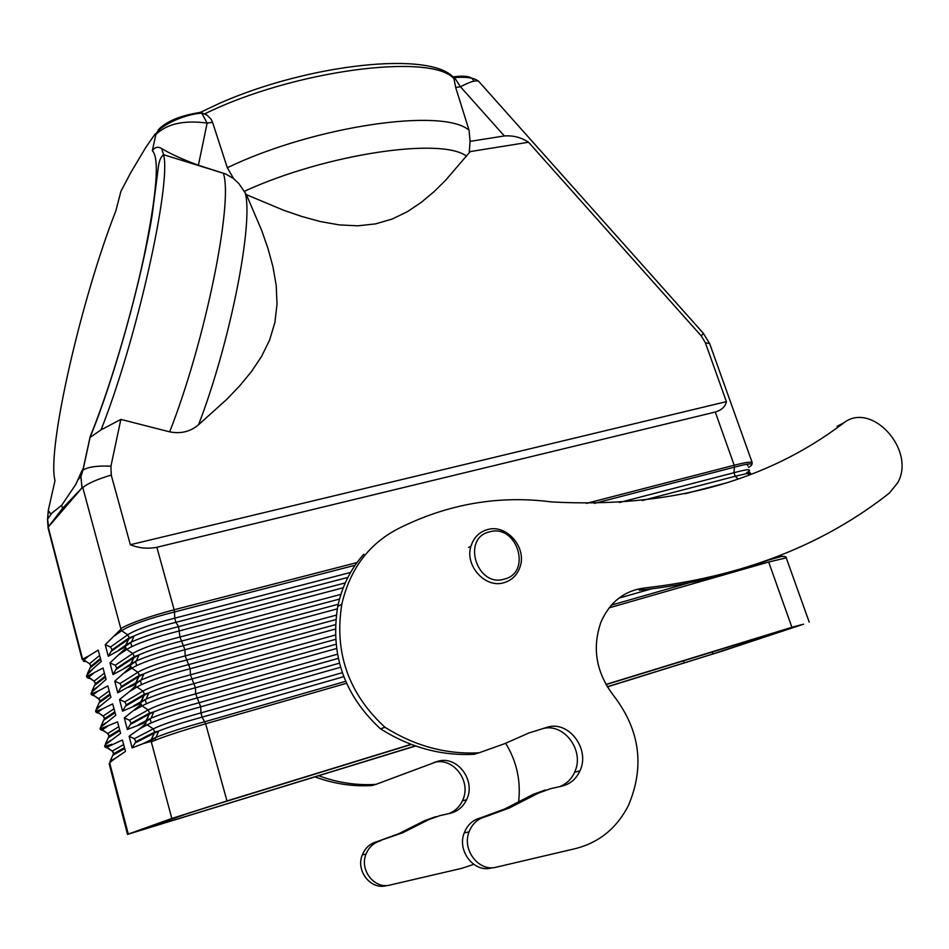<?xml version="1.0" encoding="UTF-8"?>
<svg xmlns="http://www.w3.org/2000/svg" width="949" height="949" viewBox="0 0 949 949"><rect width="100%" height="100%" fill="white"/><g stroke="black" fill="none" stroke-linecap="round" stroke-linejoin="round"><path stroke-width="1.42" d="M786.223 557.87L768.666 562.01L609.104 607.858L768.666 562.01L791.905 627.277L605.913 684.454M342.304 672.699L200.939 712.901L202.113 717.147C184.438 721.94 170.239 726.471 159.491 730.73L154.426 733.091L151.235 739.591L143.429 743.506L150.927 741.43L151.235 739.591L151.294 741.845C161.271 737.503 179.385 731.477 205.648 723.79L346.492 683.316L205.648 723.79L226.977 800.944L171.828 818.465L128.293 834.076L109.787 763.411L110.167 761.11L115.6 758.097L110.867 761.679M411.083 744.348L226.977 800.944M791.905 627.277L803.495 624.193L722.438 651.038L607.348 686.898M415.603 745.997L127.486 834.396M140.998 830.161L185.577 814.242L218.709 803.696L411.38 744.455M606.008 684.62L797.29 625.937L712.889 653.98L607.265 686.768M140.393 830.399L415.365 745.902M712.213 651.963L712.889 653.98M155.553 740.03L154.984 737.788M153.857 733.375L153.667 732.604M151.188 722.853L150.096 718.595M149.005 714.289L148.815 713.518M146.312 703.707L145.233 699.449M144.153 695.214L143.975 694.478M141.46 684.597L140.381 680.362M136.609 665.546L135.541 661.323M134.509 657.254L134.319 656.518M131.781 646.542L130.713 642.331M129.693 638.333L129.527 637.692M183.086 159.373L182.315 160.559M99.515 699.543L92.99 694.858L98.601 698.594L99.942 701.014L96.513 708.452L96.478 711.145L103.144 716.068L104.485 718.5L101.057 725.973L101.009 728.63L107.688 733.577L109.04 736.044L105.612 743.518L105.541 746.151L112.243 751.134L113.595 753.613L110.167 761.11M123.631 744.574L112.243 751.134L106.62 747.421L122.397 739.983L125.482 751.43L115.6 758.097M113.999 708.761L103.144 716.068L97.522 712.343L102.611 708.82L112.682 703.885L115.754 715.309L101.46 726.673M101.009 728.63L117.534 721.904L120.606 733.34L106.146 744.158M118.803 726.637L107.688 733.577L102.065 729.864L107.273 726.519M96.478 711.145L102.611 708.82M99.633 655.403L89.562 663.742L83.951 660.006L89.562 663.742L90.902 666.127L87.462 673.541L87.462 676.281L94.081 681.145L95.422 683.553L91.982 690.979L91.958 693.695L92.99 694.858L97.949 691.169L91.958 693.707M104.414 673.138L94.081 681.145L88.471 677.408M48.233 527.098L82.658 487.145L62.456 508.427L48.233 527.098L82.444 658.57L83.951 660.006L88.672 655.984L82.954 658.914M48.352 511.131L50.831 513.978L48.28 510.396L47.533 519.364L48.352 511.155M48.28 510.396L55.006 480.585C46.62 449.494 81.602 297.749 115.873 210.82L120.926 191.271L130.808 172.552L145.992 147.095L155.256 133.856L155.861 134.521L152.35 150.666C159.681 158.08 156.858 193.572 143.857 257.143C130.843 317.856 108.838 391.142 90.179 436.576L83.239 468.438L81.685 471.19L82.86 470.194M62.456 508.427L61.756 505.188L50.831 513.978M61.756 505.188L75.908 484.263L81.685 471.19M48.565 526.588L47.569 519.103L51.685 513.409M90.369 437.216L101.033 429.873L120.843 419.411L110.938 466.184L111.235 475.081L130.345 544.726C138.862 548.19 147.7 549.044 156.858 547.276L174.13 609.756C148.388 616.696 130.618 622.959 120.808 628.546L121.638 630.729L120.57 629.543L105.244 644.668L108.269 656.281L112.029 649.757L110.475 647.004L105.244 644.668M155.873 134.45C157.558 127.154 183.038 114.2 201.757 113.168L207.131 123.073L198.4 165.245C182.481 159.361 170.227 153.785 161.638 148.53C158.008 146.371 154.912 147.083 152.35 150.666M87.462 673.541L101.27 661.489L98.21 650.112L88.672 655.984M92.278 669.65L87.118 675M105.541 746.151L111.958 744.265M87.462 676.281L103.014 667.989L106.086 679.377L92.1 691.88M96.513 708.452L101.579 704.893L96.762 709.259M101.579 704.893L110.914 697.313L107.842 685.913L97.949 691.169M151.294 741.845L171.828 818.465M82.041 487.727L80.962 476.517L82.99 470.099C88.032 466.896 97.356 465.603 110.938 466.184M111.235 475.081C96.952 479.352 87.486 483.539 82.8 487.644L82.658 487.145M82.8 487.644L120.808 628.546C130.618 622.959 148.388 616.696 174.13 609.756L174.486 611.963C148.234 618.653 130.618 624.905 121.638 630.729L127.676 634.81L121.638 630.729L114.77 635.7M477.905 80.985C474.571 80.404 468.759 82.338 460.455 86.774L504.37 135.956C513.184 135.316 521.238 137.403 528.534 142.243L701.323 335.982L703.209 333.384M504.37 135.956L470.063 141.365L469.079 130.31L455.674 87.462L460.455 86.774L454.524 77.581C466.374 76.655 474.381 77.854 478.545 81.187L703.268 333.218L709.662 343.585L705.38 342.803L701.323 335.982M747.907 465.983L747.266 464.168M705.38 342.803L726.4 401.641L130.345 544.726M156.858 547.276L715.273 412.044C721.691 410.087 725.404 406.623 726.4 401.641M715.273 412.044L734.206 465.235C746.448 462.151 752.438 461.404 752.189 462.993M752.142 462.519C750.908 461.605 744.929 462.519 734.206 465.235L586.423 503.373L734.206 465.235L734.467 467.157C751.157 462.732 755.843 462.827 748.559 467.454M453.812 77.806C431.095 50.748 309.979 63.595 220.322 102.943L200.275 112.409C180.227 115.553 166.205 121.389 158.222 129.906M473.587 81.246C472.875 76.584 465.947 75.149 452.815 76.928M343.763 676.696L202.113 717.147L205.648 723.79M345.638 681.346L204.83 721.726C184.023 727.409 167.676 732.652 155.802 737.432L151.235 739.591L154.746 731.893L153.275 728.879C161.65 724.656 177.534 719.33 200.939 712.901L200.713 706.839C174.391 714.039 156.561 720.03 147.225 724.822L153.275 728.879L147.225 724.822L139.55 728.891L146.039 723.446L145.755 722.391L127.344 729.508L131.081 723.162L129.538 720.267L124.307 717.859L140.915 704.561L142.077 705.902L140.606 703.411L122.551 711.145L126.3 704.751L124.758 701.892L119.527 699.508L122.551 711.145M337.429 654.217L195.672 693.838L200.713 706.839L340.572 667.266M338.283 658.381L196.834 698.073C178.732 702.912 164.367 707.539 153.762 711.94L149.266 714.146L149.598 712.936L148.127 709.947C156.431 705.546 172.279 700.172 195.672 693.838L195.435 687.752C169.124 694.846 151.342 700.896 142.077 705.902L148.127 709.947L142.077 705.902L134.568 710.16M335.341 635.035L190.417 674.834L195.435 687.752L336.504 648.535M335.555 639.365L191.591 679.045C174.367 683.577 160.405 688.049 149.693 692.485L144.129 695.273L140.606 703.411M335.982 644.276L194.272 683.517C174.118 688.844 158.092 694.016 146.182 699.033L140.927 701.702L144.462 694.039L142.991 691.086C151.235 686.495 167.036 681.074 190.417 674.834L190.18 668.725C163.88 675.712 146.134 681.809 136.941 687.017L142.991 691.086L136.941 687.017L129.598 691.477L135.814 685.724L135.802 682.841L135.47 684.502M336.29 615.13L185.185 655.878L190.18 668.725L335.282 629.092M737.812 478.628L735.226 476.268L733.968 472.709L734.467 467.157L594.477 503.361M339.434 663.173L199.539 702.592C179.171 708.073 163.026 713.257 151.105 718.156L146.075 720.611L149.266 714.146L145.755 722.391M335.792 619.614L186.348 660.089C169.361 664.478 155.517 668.926 144.817 673.434L139.005 676.447L135.802 682.841L117.783 692.817L121.531 686.376L119.989 683.553L114.758 681.18L130.713 666.945L131.828 668.203L130.357 665.64L128.673 666.151L113.026 674.525L116.774 668.049L115.232 665.261L109.989 662.9L125.636 648.214L126.727 649.436L125.256 646.838L108.269 656.281M335.436 624.667L189.017 664.502C168.839 669.745 152.825 674.941 140.974 680.089L135.802 682.841L139.337 675.202L137.866 672.272L131.828 668.203L137.866 672.272L119.989 683.553M135.47 684.49L128.495 687.325M119.527 699.508L129.598 691.477M114.758 681.18L117.783 692.817M137.866 672.272C146.039 667.503 161.816 662.034 185.185 655.878L184.936 649.745C158.649 656.637 140.95 662.782 131.828 668.203L124.639 672.829M350.584 572.425L174.758 618.155L175.909 622.33L178.542 626.637L179.966 636.993L184.936 649.745L337.275 608.878M130.369 665.178L136.395 660.919L138.981 654.881L134.224 656.542L130.357 665.64M339.517 599.056L181.129 641.18C164.355 645.439 150.642 649.863 139.966 654.442L133.892 657.681L134.224 656.411L132.765 653.517L126.727 649.436L132.765 653.517L115.232 665.261M112.006 649.863L129.123 637.847L125.256 646.838M347.868 577.431L175.909 622.33C159.373 626.459 145.778 630.848 135.126 635.486L128.803 638.962L129.135 637.681L127.676 634.81C135.719 629.673 151.413 624.122 174.758 618.155L174.486 611.963L355.104 565.26M116.288 669.318L133.892 657.681L130.689 664.027L123.548 668.701M109.989 662.9L113.026 674.525M81.958 487.81L80.914 476.683L81.673 471.226L80.914 476.683L77.628 480.123M357.014 562.567L174.13 609.756L357.014 562.567M200.275 112.409L206.846 114.983L211.022 119.076L212.552 122.302L207.131 123.073C183.916 119.989 166.822 123.797 155.861 134.521M454.381 77.498L452.875 76.94M455.674 87.462L453.788 77.747M120.843 419.411L169.657 431.842C180.808 434.049 190.441 431.676 198.555 424.737L226.752 399.375L239.658 385.887L251.426 371.617L261.616 356.361L269.646 339.956L274.902 322.411L277.025 304.06L276.195 285.364L272.956 266.728L267.915 248.306L261.58 230.18L246.408 194.664L283.205 210.085L301.794 216.479L320.489 221.58L339.22 224.889L357.726 225.826L375.579 223.881L392.269 219.005L407.501 211.603L421.297 202.339L433.871 191.805L445.472 180.429L470.218 151.591L528.534 142.243M212.552 122.302L227.309 167.736L233.644 178.637L225.743 173.999L198.4 165.245M238.911 183.679L246.408 194.664M233.644 178.637L238.567 183.311M200.381 112.433L201.639 113.073M470.063 141.365L469.186 152.896M453.99 78.72C431.807 52.586 293.621 70.048 204.699 113.868M124.307 717.859L127.344 729.508M111.531 651.061L128.803 638.962L125.588 645.273L118.601 650.124M143.429 743.506L132.136 747.919L135.873 741.62L134.331 738.69L129.1 736.27L139.55 728.891M129.1 736.27L132.136 747.919M487.501 529.589C506.469 523.789 527.051 547.407 520.064 566.838C517.288 574.987 511.95 580.266 504.038 582.674C485.247 588.807 464.215 565.284 471.107 545.722C473.931 537.312 479.387 531.926 487.501 529.589M489.613 531.867C516.932 523.563 532.33 572.638 504.334 579.115C476.766 587.87 461.309 537.858 489.613 531.867M547.478 727.159L528.842 733.008L504.726 743.648L479.031 752.806C446.184 754.526 414.808 745.997 384.914 727.242C348.425 693.446 334.06 652.414 341.83 604.169C350.051 568.629 369.256 543.255 399.446 528.047C448.391 503.8 499.115 495.093 551.618 501.926C668.191 508.308 765.369 482.128 843.127 423.396C870.957 400.122 916.461 449.992 897.683 482.827L889.32 493.124C822.902 545.426 741.359 577.039 644.691 587.953C624.466 590.575 609.899 601.927 601.002 621.998C591.832 648.191 596.174 672.924 614.027 696.175C640.041 730.303 644.846 766.756 628.416 805.523C616.838 828.074 599.317 842.404 575.841 848.513L496.398 867.161C478.794 872.19 461.522 849.58 469.197 831.514C472.365 823.72 477.727 818.821 485.271 816.816L509.554 807.896L538.332 793.127L550.515 788.702L562.105 786.092C570.266 784.04 576.221 778.951 579.958 770.849C590.432 749.402 568.949 720.445 547.478 727.159L542.342 728.761C563.196 722.272 584.406 749.615 575.153 770.979C572.235 778.239 567.395 783.305 560.634 786.199M538.332 793.127L533.196 794.372L545.319 789.971M479.031 752.806L474.192 754.289C441.487 756.009 410.276 747.539 380.537 728.891C344.214 695.273 329.955 654.454 337.749 606.435C342.067 586.185 350.774 568.759 363.858 554.169M843.127 423.396L837.054 426.35L844.669 422.329M776.946 556.707C734.621 573.943 688.713 585.13 639.235 590.242L644.691 587.953M491.404 867.991C473.978 872.973 456.825 850.755 464.263 832.795C467.394 824.918 472.768 819.972 480.36 817.943L504.524 809.058L533.196 794.372M318.864 775.808C337.63 782.723 356.658 785.582 375.934 784.372L437.845 761.288C457.311 755.202 476.339 780.73 466.552 799.758C463.076 806.935 457.643 811.442 450.265 813.293L439.778 815.666L428.758 819.628L402.684 832.783L376.99 841.633C370.134 843.447 365.258 847.837 362.364 854.788C355.484 870.624 370.596 890.103 386.302 885.666M428.758 819.628L424.784 820.588L398.805 833.685L376.99 841.633M437.845 761.288L433.859 762.533C452.756 756.638 471.558 780.742 462.922 799.687C460.17 806.152 455.722 810.671 449.541 813.257M424.784 820.588L435.757 816.638M473.729 864.373L461.819 868.311L390.146 885.014C374.297 889.498 359.078 869.699 366.172 853.768C369.114 846.899 373.977 842.57 380.774 840.767M505.603 743.197C516.659 761.181 521.013 780.719 518.64 801.822M375.934 784.372L372.198 785.523C352.933 786.721 333.929 783.862 315.187 776.946M384.914 727.242L380.537 728.891M683.47 660.801L684.217 663.054M113.263 755.036L124.71 748.571M107.534 748.014L106.62 747.421M104.153 719.947L115.066 712.723M101.057 725.973L106.241 722.58M105.612 743.518L110.914 740.315M108.696 737.48L119.882 730.623M98.898 713.245L97.522 712.343M94.603 695.937L92.99 694.858M86.098 661.429C83.275 661.548 82.551 661.062 83.951 660.006M48.506 526.648L47.533 519.364L48.126 528.166L82.065 659.092M161.638 148.53L163.596 154.711C171.532 183.928 136.526 340.703 101.033 429.873M90.558 667.61L100.689 659.341M88.459 677.408L93.31 673.553M91.982 690.979L96.917 687.254M95.078 685.024L105.469 677.088M99.609 702.474L110.262 694.882M98.601 698.594L109.194 690.919M611.37 605.13L689.081 582.852M619.495 502.484L733.968 472.709C748.903 468.723 753.067 468.782 746.448 472.922M749.722 474.808L747.373 473.444L735.226 476.268L642.295 500.538M685.083 493.753L727.136 482.721M746.555 472.863C750.742 471.902 751.015 472.104 747.373 473.444C750.6 473.005 751.632 473.361 750.481 474.512M148.127 709.947L129.538 720.267M149.266 714.146L130.594 724.36M139.005 676.447L121.045 687.622M618.855 598.167L651.311 588.902M768.31 560.112L781.834 556.363L784.633 556.458M144.129 695.273L125.814 705.973M142.991 691.086L124.758 701.892M140.927 701.702L133.465 706.009M338.212 604.276L183.774 645.534C163.809 650.646 147.902 655.818 136.075 661.073L130.689 664.027M343.253 587.751L179.705 630.824C153.441 637.609 135.778 643.813 126.727 649.436L119.704 654.241M132.765 653.517C140.879 648.558 156.609 643.054 179.966 636.993L340.916 594.359M345.27 582.9L178.542 626.637C158.791 631.595 143.002 636.755 131.187 642.105L125.588 645.273M223.3 173.121L223.383 173.406C233.454 201.983 205.186 341.723 169.657 431.842M244.984 192.054C254.095 220.654 230.666 341.438 198.555 424.737M466.54 156.217C441.997 136.964 326.278 153.762 244.51 191.212M469.079 130.31C443.835 107.474 314.76 125.671 227.309 167.736M146.075 720.611L138.447 724.728M127.676 634.81L110.475 647.004M154.426 733.091L135.387 742.782M153.275 728.879L134.331 738.69M402.684 832.783L398.805 833.685M485.271 816.816L480.36 817.943M509.554 807.896L504.524 809.058M780.22 555.414L781.834 556.363C785.298 556.47 786.757 556.933 786.199 557.751L809.236 622.164M127.522 834.385L109.182 763.743L110.559 761.964M124.449 747.622L113.595 753.791L113.014 751.857M114.817 711.809L104.485 718.678L104.093 717.076M103.038 730.505C100.203 730.018 99.431 728.927 100.724 727.231L101.235 726.922M105.897 744.419L105.28 744.799C104.01 746.389 104.698 747.432 107.344 747.895M119.621 729.686L109.028 736.21M109.028 736.246L108.554 734.443M98.755 713.162C95.73 712.64 94.864 711.489 96.181 709.722L96.596 709.461M110.013 693.98L99.942 701.181L99.633 699.757M94.497 695.854C91.234 695.285 90.285 694.087 91.65 692.26M105.232 676.21L95.422 683.731L95.185 682.473M90.25 678.606C86.786 677.989 85.742 676.732 87.118 674.834M100.464 658.476L90.902 666.305L90.724 665.237M86.027 661.382L82.041 659.211M90.155 437.109C113.773 379.825 141.757 279.421 152.184 214.948L158.625 165.007C159.562 159.859 161.211 156.431 163.596 154.711L225.672 173.975M709.733 343.811L752.189 462.578M135.849 741.703L154.734 732.047L158.72 731.05L156.039 737.337L150.915 740.671M138.91 703.767L146.182 699.033L148.815 692.865L144.45 694.17L126.288 704.846M751.893 464.144L752.201 462.934M131.057 723.257L149.586 713.102M149.586 713.067L153.762 711.94L151.105 718.156L145.755 721.715M121.519 686.471L139.325 675.356L143.892 673.849L141.282 679.959L135.482 683.968M133.951 684.87L135.482 683.932M82.99 470.087L90.143 437.086M129.123 637.823L134.094 635.96L131.531 641.939L125.268 646.435M116.763 668.143L134.212 656.578M129.017 666.02L130.369 665.142M454.524 77.581L453.764 77.688M202.623 113.038L201.757 113.168M124.082 647.23L125.268 646.399M143.868 722.699L145.766 721.679M148.827 741.691L150.927 740.635M470.989 546.126L468.64 547.431M466.552 799.758L462.436 800.814M366.065 854.053L362.328 854.859M469.079 831.846L464.227 832.89M579.946 770.885L574.631 772.237M341.83 604.169L337.737 606.518"/></g></svg>
